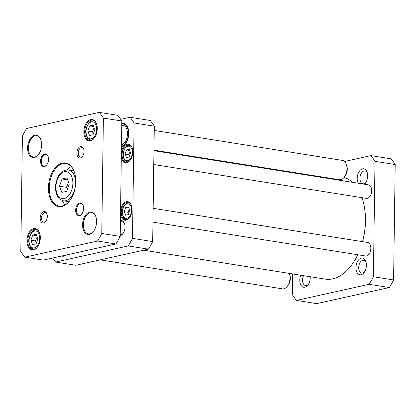 <?xml version="1.0" encoding="UTF-8"?>
<svg xmlns="http://www.w3.org/2000/svg" width="416" height="416" viewBox="0 0 416 416"><rect width="100%" height="100%" fill="white"/><g stroke="black" fill="none" stroke-linecap="round" stroke-linejoin="round"><path stroke-width="0.62" d="M357.718 254.743A51.797 31.372 99 0 1 351.707 264.893A51.797 31.372 99 0 1 330.902 279.183A51.797 31.372 99 0 1 325.26 279.12L143.681 250.208M344.079 177.398A51.797 31.372 99 0 1 352.472 182.307M361.972 197.673A51.797 31.372 99 0 1 362.268 198.552A51.797 31.372 99 0 1 362.518 241.654M351.79 264.779A51.402 31.138 -81 0 0 351.874 264.664A51.402 31.138 -81 0 0 357.765 254.748M362.586 241.665A51.402 31.138 -81 0 0 362.357 198.822A51.402 31.138 -81 0 0 362.315 198.687M125.564 215.228L124.223 211.697L125.674 207.548L128.466 206.929L129.808 210.46L128.357 214.609L125.564 215.228M129.163 156.993L126.37 157.612L125.029 154.081L126.48 149.932L129.272 149.313L130.614 152.844L129.163 156.993M120.718 119.324L130.021 117.26A87.953 53.274 99 0 1 134.103 122.97L132.491 238.378A87.953 53.274 99 0 1 128.227 245.939L55.598 262.054A87.953 53.274 99 0 1 52.619 258.034M61.714 256.017A12.116 7.342 -81 0 0 64.173 256.131A12.116 7.342 -81 0 0 66.648 254.92M121.326 156.276A9.381 5.684 -81 0 0 126.922 162.557A9.381 5.684 -81 0 0 130.369 160.03A9.381 5.684 -81 0 0 132.283 148.013A9.381 5.684 -81 0 0 126.344 144.404A9.381 5.684 -81 0 0 121.373 152.937M120.52 213.892A9.381 5.684 -81 0 0 126.121 220.178A9.381 5.684 -81 0 0 129.563 217.646A9.381 5.684 -81 0 0 131.477 205.629A9.381 5.684 -81 0 0 125.544 202.02A9.381 5.684 -81 0 0 120.567 210.553M120.219 235.602A7.67 4.644 -81 0 0 122.996 233.542A7.67 4.644 -81 0 0 124.561 223.72A7.67 4.644 -81 0 0 120.427 220.532M121.456 146.91A12.116 7.342 -81 0 0 125.564 143.733A12.116 7.342 -81 0 0 128.04 128.211A12.116 7.342 -81 0 0 121.789 123.12M55.598 262.054L75.795 265.268L148.424 249.153A87.953 53.274 -81 0 0 152.688 241.597L154.3 126.183A87.953 53.274 -81 0 0 150.218 120.479L130.021 117.26M129.35 209.253L128.066 212.311L128.742 213.507M128.066 212.311L124.223 211.697M125.674 207.548L128.898 208.062M125.029 154.081L128.872 154.695L129.548 155.891M129.698 150.446L126.48 149.932M130.151 151.637L128.872 154.695M123.666 123.604A11.726 7.103 99 0 0 122.455 123.646L121.779 123.76A11.466 6.947 99 0 1 128.372 133.52A11.466 6.947 99 0 1 121.462 146.271M121.758 125.169A10.036 6.079 99 0 1 124.051 125.585A10.036 6.079 99 0 1 127.348 135.632A10.036 6.079 99 0 1 121.482 144.862M122.429 125.564A9.771 5.918 99 0 1 123.588 125.564A9.771 5.918 99 0 1 124.4 125.793M66.378 254.982A11.726 7.103 99 0 1 64.485 255.798L63.939 255.523A11.466 6.947 99 0 1 63.731 255.57M64.631 255.367A11.466 6.947 99 0 1 64.423 255.429L64.922 255.679M63.029 255.887A11.726 7.103 99 0 1 62.691 255.798M121.779 123.609A11.726 7.103 99 0 1 123.432 123.557A11.726 7.103 99 0 1 128.081 128.346M125.653 143.614A11.726 7.103 99 0 1 121.456 146.656M64.485 255.798A11.726 7.103 99 0 1 62.8 255.856A11.726 7.103 99 0 1 62.603 255.819M123.256 233.173A6.495 3.936 99 0 1 121.118 234.603A6.495 3.936 99 0 1 120.229 234.645M120.406 222.196A6.495 3.936 99 0 1 122.231 221.806A6.495 3.936 99 0 1 124.691 224.156M130.494 159.853A8.793 5.33 99 0 1 127.395 162.058A8.793 5.33 99 0 1 126.131 162.1A8.793 5.33 99 0 1 122.252 152.578A8.793 5.33 99 0 1 128.898 144.726A8.793 5.33 99 0 1 132.345 148.221M129.693 217.469A8.793 5.33 99 0 1 126.589 219.674A8.793 5.33 99 0 1 125.325 219.716A8.793 5.33 99 0 1 121.446 210.194A8.793 5.33 99 0 1 128.092 202.342A8.793 5.33 99 0 1 131.544 205.837M152.688 241.597L132.491 238.378M148.424 249.153L128.227 245.939M154.3 126.183L134.103 122.97M369.918 196.373A6.448 3.905 -81 0 0 370.001 196.264A6.448 3.905 -81 0 0 371.316 188.001A6.448 3.905 -81 0 0 371.27 187.871M153.764 164.523L366.34 198.37A6.843 4.144 -81 0 0 369.834 196.492A6.843 4.144 -81 0 0 371.228 187.73A6.843 4.144 -81 0 0 368.493 184.86L153.956 150.696M369.112 253.989A6.448 3.905 -81 0 0 369.195 253.88A6.448 3.905 -81 0 0 370.51 245.617A6.448 3.905 -81 0 0 370.469 245.487M152.958 222.139L365.534 255.986A6.843 4.144 -81 0 0 369.028 254.108A6.843 4.144 -81 0 0 370.422 245.346A6.843 4.144 -81 0 0 367.687 242.476L153.156 208.312M296.499 300.414L316.696 303.628L389.319 287.513A87.953 53.274 -81 0 0 393.588 279.952L395.2 164.544A87.953 53.274 -81 0 0 391.118 158.839L370.921 155.62A87.953 53.274 99 0 1 375.003 161.33L373.391 276.739A87.953 53.274 99 0 1 369.122 284.3L296.499 300.414A87.953 53.274 99 0 1 292.417 294.705L292.708 273.936M344.536 161.476L370.921 155.62M361.301 258.133A8.45 5.117 -81 0 0 356.184 270.109A8.45 5.117 -81 0 0 364.172 272.459A8.45 5.117 -81 0 0 365.898 261.638A8.45 5.117 -81 0 0 361.301 258.133M300.726 275.215A8.45 5.117 -81 0 0 301.278 285.683A8.45 5.117 -81 0 0 307.975 284.929A8.45 5.117 -81 0 0 310.185 276.718M364.478 184.22A8.45 5.117 -81 0 0 365.42 183.154A8.45 5.117 -81 0 0 367.141 172.328A8.45 5.117 -81 0 0 362.549 168.828A8.45 5.117 -81 0 0 357.77 174.585A8.45 5.117 -81 0 0 358.285 183.232M365.851 182.51A6.495 3.936 99 0 1 363.88 183.758A6.495 3.936 99 0 1 362.95 183.789A6.495 3.936 99 0 1 359.991 177.512A6.495 3.936 99 0 1 364.057 170.992A6.495 3.936 99 0 1 364.993 170.96A6.495 3.936 99 0 1 367.354 173.077M364.608 271.814A6.495 3.936 99 0 1 362.632 273.062A6.495 3.936 99 0 1 361.702 273.094A6.495 3.936 99 0 1 358.743 266.817A6.495 3.936 99 0 1 362.809 260.296A6.495 3.936 99 0 1 363.745 260.265A6.495 3.936 99 0 1 366.106 262.387M308.407 284.284A6.495 3.936 99 0 1 306.436 285.532A6.495 3.936 99 0 1 305.5 285.563A6.495 3.936 99 0 1 303.54 275.662M395.2 164.544L375.003 161.33M373.391 276.739L393.588 279.952M369.122 284.3L389.319 287.513M37.877 238.68L36.067 243.87L32.578 244.644L30.898 240.23L32.708 235.04L36.197 234.265L37.877 238.68M36.738 235.68L32.708 235.04M37.175 236.829L35.506 240.963L30.898 240.23M35.506 240.963L36.473 242.705M94.822 129.548L93.012 134.737L89.523 135.512L87.844 131.097L89.658 125.908L93.148 125.133L94.822 129.548M93.683 126.552L89.658 125.908M94.12 127.696L92.451 131.83L87.844 131.097M92.451 131.83L93.418 133.572M120.203 236.423L121.815 121.014L103.386 118.076L101.774 233.485L120.203 236.423A87.953 53.274 -81 0 1 115.939 243.984L97.505 241.046L24.882 257.161L43.311 260.099L115.939 243.984M101.774 233.485A87.953 53.274 99 0 1 97.505 241.046M24.882 257.161A87.953 53.274 99 0 1 20.8 251.456L22.412 136.048A87.953 53.274 99 0 1 26.681 128.487L99.304 112.372L117.733 115.305A87.953 53.274 -81 0 1 121.815 121.014M99.304 112.372A87.953 53.274 99 0 1 103.386 118.076M71.136 166.551A21.502 13.021 -81 0 0 67.158 169.853M62.275 200.517A21.502 13.021 -81 0 0 65.031 204.89M82.696 156.073A4.805 2.912 99 0 1 81.141 157.108A4.805 2.912 99 0 1 80.449 157.134A4.805 2.912 99 0 1 78.333 151.928A4.805 2.912 99 0 1 81.962 147.644A4.805 2.912 99 0 1 83.767 149.344M80.361 157.945A5.782 3.505 -81 0 0 82.482 156.385A5.782 3.505 -81 0 0 83.663 148.98A5.782 3.505 -81 0 0 79.409 147.103A5.782 3.505 -81 0 0 76.892 153.936A5.782 3.505 -81 0 0 80.361 157.945M46.004 221.078A4.805 2.912 99 0 1 44.45 222.113A4.805 2.912 99 0 1 43.758 222.139A4.805 2.912 99 0 1 41.642 216.934A4.805 2.912 99 0 1 45.271 212.644A4.805 2.912 99 0 1 47.076 214.349M43.67 222.95A5.782 3.505 -81 0 0 45.791 221.39A5.782 3.505 -81 0 0 46.972 213.985A5.782 3.505 -81 0 0 42.718 212.108A5.782 3.505 -81 0 0 40.201 218.941A5.782 3.505 -81 0 0 43.67 222.95M94.526 137.758A10.26 6.214 99 0 1 90.886 140.358A10.26 6.214 99 0 1 89.414 140.41A10.26 6.214 99 0 1 84.89 129.298A10.26 6.214 99 0 1 92.638 120.141A10.26 6.214 99 0 1 96.678 124.249M90.418 140.858A10.847 6.573 -81 0 0 94.401 137.935A10.847 6.573 -81 0 0 96.611 124.041A10.847 6.573 -81 0 0 88.639 120.52A10.847 6.573 -81 0 0 83.918 133.338A10.847 6.573 -81 0 0 90.418 140.858M93.704 231.088A10.748 6.51 99 0 1 89.882 233.823A10.748 6.51 99 0 1 88.338 233.875A10.748 6.51 99 0 1 83.6 222.232A10.748 6.51 99 0 1 91.723 212.644A10.748 6.51 99 0 1 95.956 216.954M89.414 234.322A11.336 6.864 -81 0 0 93.574 231.265A11.336 6.864 -81 0 0 95.888 216.746A11.336 6.864 -81 0 0 87.552 213.07A11.336 6.864 -81 0 0 82.623 226.46A11.336 6.864 -81 0 0 89.414 234.322M70.023 200.34A21.502 13.021 99 0 1 62.26 205.967A21.502 13.021 99 0 1 59.171 206.071A21.502 13.021 99 0 1 49.691 182.79A21.502 13.021 99 0 1 65.936 163.608A21.502 13.021 99 0 1 74.469 172.427M61.792 206.471A22.084 13.38 -81 0 0 69.898 200.512A22.084 13.38 -81 0 0 74.402 172.224A22.084 13.38 -81 0 0 58.167 165.058A22.084 13.38 -81 0 0 48.558 191.152A22.084 13.38 -81 0 0 61.792 206.471M82.051 213.725A5.866 3.552 99 0 1 80.023 215.14A5.866 3.552 99 0 1 79.18 215.171A5.866 3.552 99 0 1 76.596 208.822A5.866 3.552 99 0 1 81.026 203.585A5.866 3.552 99 0 1 83.304 205.852M79.555 215.644A6.448 3.905 -81 0 0 81.921 213.902A6.448 3.905 -81 0 0 83.236 205.639A6.448 3.905 -81 0 0 78.494 203.549A6.448 3.905 -81 0 0 75.691 211.167A6.448 3.905 -81 0 0 79.555 215.644M46.951 164.648A5.866 3.552 99 0 1 44.923 166.062A5.866 3.552 99 0 1 44.08 166.093A5.866 3.552 99 0 1 41.496 159.744A5.866 3.552 99 0 1 45.926 154.513A5.866 3.552 99 0 1 48.204 156.775M44.455 166.566A6.448 3.905 -81 0 0 46.821 164.83A6.448 3.905 -81 0 0 48.136 156.567A6.448 3.905 -81 0 0 43.399 154.471A6.448 3.905 -81 0 0 40.591 162.094A6.448 3.905 -81 0 0 44.455 166.566M38.75 154.253A10.748 6.51 99 0 1 34.928 156.983A10.748 6.51 99 0 1 33.389 157.04A10.748 6.51 99 0 1 28.647 145.397A10.748 6.51 99 0 1 36.769 135.808A10.748 6.51 99 0 1 41.002 140.119M34.46 157.487A11.336 6.864 -81 0 0 38.626 154.43A11.336 6.864 -81 0 0 40.934 139.911A11.336 6.864 -81 0 0 32.604 136.235A11.336 6.864 -81 0 0 27.669 149.625A11.336 6.864 -81 0 0 34.46 157.487M37.58 246.891A10.26 6.214 99 0 1 33.94 249.491A10.26 6.214 99 0 1 32.469 249.538A10.26 6.214 99 0 1 27.945 238.43A10.26 6.214 99 0 1 35.693 229.273A10.26 6.214 99 0 1 39.733 233.381M33.472 249.99A10.847 6.573 -81 0 0 37.456 247.068A10.847 6.573 -81 0 0 39.666 233.173A10.847 6.573 -81 0 0 31.689 229.653A10.847 6.573 -81 0 0 26.972 242.471A10.847 6.573 -81 0 0 33.472 249.99M68.604 182.27L66.425 187.32L67.496 189.171M66.747 191.313L61.859 192.4L59.514 186.217L62.046 178.953L66.934 177.871L69.28 184.049L66.747 191.313M66.425 187.32L59.514 186.217M67.688 179.852L62.046 178.953M289.328 273.4A9.771 5.918 99 0 1 289.411 273.645A9.771 5.918 99 0 1 287.42 286.161A9.771 5.918 99 0 1 282.428 288.85L100.266 259.839M289.411 273.645L289.858 275.002A7.816 4.737 99 0 1 288.262 285.012L287.42 286.161M154.242 130.442L342.446 160.415A9.771 5.918 99 0 1 346.356 164.512A9.771 5.918 99 0 1 344.365 177.029A9.771 5.918 99 0 1 339.373 179.717L153.967 150.192M346.356 164.512L346.804 165.87A7.816 4.737 99 0 1 345.212 175.885L344.365 177.029M123.042 215.55A7.332 4.441 99 0 1 127.119 203.876A7.332 4.441 99 0 1 130.889 213.808A7.332 4.441 99 0 1 123.042 215.55M127.722 160.664A7.332 4.441 99 0 1 123.947 150.732A7.332 4.441 99 0 1 131.794 148.99A7.332 4.441 99 0 1 127.722 160.664M129.922 203.258A8.304 5.034 -81 0 0 129.09 202.998C127.405 202.758 125.856 203.549 124.436 205.364C122.304 208.38 121.789 211.936 122.897 216.024C123.609 217.916 124.805 219.045 126.48 219.404A8.304 5.034 -81 0 0 127.348 219.419M130.728 145.642A8.304 5.034 -81 0 0 129.896 145.382C127.275 144.555 125.065 146.957 123.261 152.594C122.923 158.137 124.264 161.2 127.28 161.788A8.304 5.034 -81 0 0 128.154 161.803M38.932 242.658A8.601 5.21 99 0 1 29.723 244.702A8.601 5.21 99 0 1 34.507 231.005A8.601 5.21 99 0 1 38.932 242.658M37.643 230.173A9.771 5.918 -81 0 0 36.847 229.949C32.214 230.261 33.077 231.353 31.444 232.617L29.032 238.436C28.298 240.994 28.87 243.984 30.748 247.406C30.826 247.9 31.834 248.513 33.774 249.252A9.771 5.918 -81 0 0 34.601 249.288M95.883 133.526A8.601 5.21 99 0 1 86.668 135.569A8.601 5.21 99 0 1 91.452 121.872A8.601 5.21 99 0 1 95.883 133.526M94.588 121.04A9.771 5.918 -81 0 0 93.792 120.817C89.159 121.129 90.022 122.221 88.39 123.484L85.982 129.303C85.244 131.862 85.816 134.852 87.693 138.273C87.771 138.767 88.78 139.381 90.719 140.119A9.771 5.918 -81 0 0 91.546 140.156M68.39 169.936C60.05 169.91 57.736 176.389 55.864 183.508C55.12 187.283 55.229 193.612 58.822 198.104C59.056 198.9 60.611 199.805 63.476 200.819A15.636 9.469 -81 0 0 73.554 192.847A15.636 9.469 -81 0 0 74.412 175.838A15.636 9.469 -81 0 0 68.39 169.936L73.84 170.804M71.817 176.784A13.681 8.289 99 0 1 64.21 198.578A13.681 8.289 99 0 1 57.164 180.04A13.681 8.289 99 0 1 71.817 176.784M362.357 198.822L362.268 198.552M126.48 219.404L127.13 219.508M129.09 202.998L129.745 203.102M127.28 161.788L127.936 161.892M129.896 145.382L130.551 145.486M371.316 188.001L371.228 187.73M370.51 245.617L370.422 245.346M33.774 249.252L34.414 249.356M36.847 229.949L37.487 230.053M90.719 140.119L91.364 140.223M93.792 120.817L94.437 120.921M63.476 200.819L68.921 201.687M121.758 125.273L123.588 125.564"/></g></svg>
